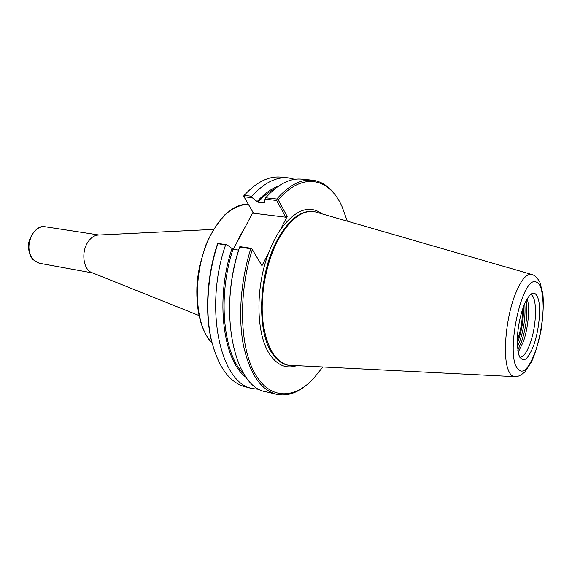 <?xml version="1.0" encoding="UTF-8"?>
<svg xmlns="http://www.w3.org/2000/svg" width="572" height="572" viewBox="0 0 572 572"><rect width="100%" height="100%" fill="white"/><g stroke="black" fill="none" stroke-linecap="round" stroke-linejoin="round"><path stroke-width="0.86" d="M522.436 309.581C522.615 320.177 520.892 330.459 517.274 340.426M92.049 272.694L91.734 272.565C83.433 269.605 81.024 252.559 87.659 242.457C90.59 237.909 94.044 235.442 98.019 235.063L98.355 235.049M251.687 248.62L261.969 265.687L251.601 248.348L250.793 248.734C240.755 280.094 238.009 316.895 243.35 344.902C249.642 373.559 260.689 390.018 276.483 394.28L266.001 391.77C234.363 387.616 217.617 311.611 239.596 247.097L250.793 248.734M296.053 365.837C286.122 368.89 277.47 365.243 270.113 354.89C255.891 335.199 254.948 287.115 269.076 251.794L261.969 265.687M322.722 367.16L313.013 379.15C293.229 399.771 268.94 399.485 254.325 372.501C239.689 345.717 238.281 293.3 252.259 249.699M269.076 251.794C272.336 243.4 276.09 236.05 280.351 229.751L287.173 216.409L278.235 199.9C302.309 171.557 329.136 177.677 341.949 206.406L347.218 220.906M307.793 384.026C297.404 393.064 286.965 396.482 276.483 394.28M251.601 248.348L239.861 246.632L239.596 247.097M217.746 243.643L225.554 245.038L226.927 244.744L218.633 243.529L217.746 243.643L217.303 244.551C207.014 275.64 204.79 312.641 211.247 339.875L211.554 340.719C204.998 313.063 207.293 275.432 217.796 243.901M238.653 250.093L233.018 249.256L226.927 244.744M259.631 389.389L252.831 388.61C220.756 384.305 203.539 308.894 225.554 245.038M214.765 351.959L211.247 339.875M252.831 388.61L245.552 386.865C229.758 382.818 218.425 367.438 211.554 340.719M233.312 249.299L252.996 212.326M278.235 199.9L277.191 199.792L276.626 200.457L285.721 217.188L253.525 213.234L244.187 197.111L243.651 196.032L244.151 195.374C256.463 182.082 268.647 176.004 280.688 177.127L288.138 177.849L294.816 179.329M244.187 197.111L244.151 195.374M244.408 196.832L252.209 197.712L251.816 196.239L244.165 195.388M287.173 216.409L285.721 217.188M252.209 197.712L258.079 202.216L263.728 202.867L264.364 202.574L265.008 199.149L276.626 200.457M277.191 199.792L276.784 199.02L265.708 197.79L265.008 199.149M265.708 197.79C277.863 184.263 289.825 178.056 301.608 179.158L312.341 180.194C322.973 181.531 331.724 188.167 338.603 200.093M276.784 199.02C288.846 185.378 300.693 179.107 312.341 180.194M251.816 196.239C264.078 182.861 276.183 176.734 288.138 177.849M514.435 376.648L288.023 365.186C274.531 361.418 266.102 346.346 262.734 319.97C260.289 294.659 266.109 263.37 277.306 241.455C288.71 220.42 300.865 210.417 313.771 211.461L531.56 274.41M526.111 300.507C527.92 312.834 526.426 326.519 521.628 341.577L517.789 350.2M527.155 298.605C530.101 307.586 528.271 327.899 523.366 341.634L518.153 352.338M533.976 344.566C527.942 360.389 522.879 363.813 518.797 354.84L517.36 345.774C516.966 331.581 519.269 317.839 524.267 304.547C530.63 290.998 535.399 289.489 538.574 300.021C540.926 310.446 538.831 330.473 533.976 344.566M212.148 343.164L209.631 340.118C192.564 319.09 193.372 265.015 212.126 232.468C223.087 213.606 235.121 204.14 248.212 204.068C240.34 204.726 232.532 208.322 224.782 214.85C217.346 222.98 210.911 233.29 205.491 245.796L199.549 266.137L197.647 277.949L196.897 287.208C196.253 309.774 200.364 327.341 209.245 339.897L212.212 343.422M235.943 244.351L239.797 236.329L244.065 229.1M92.721 272.966L39.118 263.206L33.112 259.688C27.649 251.987 27.52 243.315 32.704 233.669C36.272 228.535 40.44 226.24 45.224 226.769L99.085 235.013M280.351 229.751C294.887 210.017 308.63 204.59 321.578 213.463M246.346 377.541C223.166 361.239 214.929 299.549 231.932 248.748M263.728 202.867L264.464 202.045M230.08 295.588C231.21 279.958 234.091 264.8 238.731 250.1M258.079 202.216C263.699 195.931 269.441 191.355 275.304 188.495M244.172 374.367C223.387 355.334 217.145 297.075 233.018 249.256M257.014 201.73C264.014 193.929 271.142 188.753 278.392 186.2M514.55 296.117C520.577 280.402 526.362 273.202 531.91 274.51C534.748 275.218 537.437 277.863 539.968 282.454L542.892 294.037C543.729 303.303 543.178 315.115 541.226 329.486C538.381 343.086 535.113 353.925 531.424 362.019L525.017 371.771C521.071 375.318 517.667 376.948 514.8 376.662C511.983 376.605 509.709 374.109 507.979 369.176C502.767 355.262 505.905 319.162 514.55 296.117M288.023 365.186L287.344 365.043C281.696 363.792 276.719 360.01 272.408 353.682C256.628 332.168 258.301 275.611 276.591 241.355C288.002 220.327 300.164 210.339 313.077 211.383L313.771 211.461M523.38 306.857C523.78 317.982 522.114 329.15 518.382 340.383L517.274 343.307M524.753 303.396C525.754 315.472 524.102 328.092 519.798 341.255L517.446 347.025M530.265 294.551C537.294 294.887 537.144 324.038 530.33 342.864C526.855 352.567 523.33 357.343 519.769 357.178L519.069 355.627M535.728 350.593C527.713 371.872 520.906 376.612 515.315 364.822C508.108 344.852 520.549 286.765 532.882 281.86C536.057 281.031 538.674 282.754 540.733 287.03C542.349 292.599 543.164 299.785 543.164 308.594C542.463 323.087 539.989 337.094 535.728 350.593M91.734 272.565L199.013 315.529M98.019 235.063L213.442 229.408M39.118 263.206L32.876 259.566C29.751 255.827 28.343 250.986 28.664 245.059C27.671 240.526 36.093 224.102 45.224 226.769"/></g></svg>
